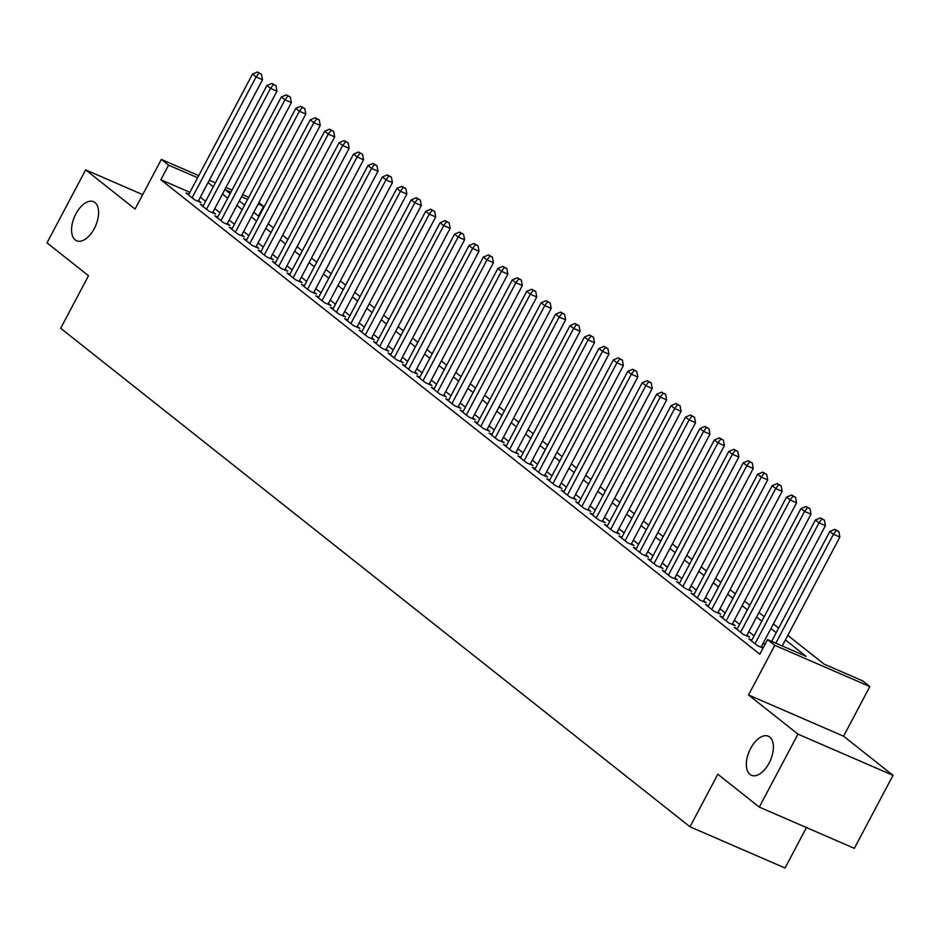 <?xml version="1.0" encoding="UTF-8"?>
<svg xmlns="http://www.w3.org/2000/svg" width="940" height="940" viewBox="0 0 940 940"><rect width="100%" height="100%" fill="white"/><g stroke="black" fill="none" stroke-linecap="round" stroke-linejoin="round"><path stroke-width="1.41" d="M750.637 748.44A21.291 11.503 113.4 0 1 768.344 736.22A21.291 11.503 113.4 0 1 769.108 763.068A21.291 11.503 113.4 0 1 751.401 775.289A21.291 11.503 113.4 0 1 750.637 748.44M75.846 213.921A21.291 11.503 113.4 0 1 93.554 201.701A21.291 11.503 113.4 0 1 94.317 228.549A21.291 11.503 113.4 0 1 76.61 240.769A21.291 11.503 113.4 0 1 75.846 213.921M787.814 635.393L824.098 664.134L862.626 680.842L869.841 686.564L774.795 645.334L767.581 639.623L806.109 656.332L785.405 639.928M843.568 736.196L748.522 694.966L797.954 734.128L759.32 807.107L854.354 848.338L893 775.347L843.568 736.196L869.841 686.564M806.461 827.553L785.041 868.008L689.995 826.789L60.677 328.283L88.501 275.737L47 242.861L85.646 169.882L135.078 209.044L161.351 159.412L198.728 175.627M258.911 202.629L263.611 206.354L258.183 204.004M258.465 216.083L263.611 206.354M797.954 734.128L893 775.347M142.704 194.639L85.646 169.882M751.8 640.116L748.886 638.859L757.546 645.721L763.08 648.118M737.371 628.684L734.457 627.427L743.117 634.289L749.533 637.073L747.006 635.064M722.931 617.251L720.016 615.994L728.676 622.856L735.104 625.641L732.577 623.631M708.502 605.818L705.587 604.561L714.247 611.423L720.663 614.208L718.136 612.198M694.061 594.386L691.147 593.128L699.807 599.979L706.234 602.763L703.707 600.766M679.632 582.953L676.718 581.696L685.377 588.546L691.793 591.331L689.267 589.333M665.203 571.52L662.277 570.251L670.937 577.113L677.364 579.898L674.838 577.9M650.762 560.087L647.848 558.818L656.508 565.68L662.935 568.465L660.409 566.468M636.333 548.654L633.419 547.386L642.079 554.248L648.494 557.032L645.968 555.035M621.892 537.222L618.978 535.953L627.638 542.815L634.065 545.6L631.539 543.602M607.463 525.789L604.549 524.52L613.209 531.382L619.625 534.167L617.098 532.169M593.023 514.356L590.109 513.087L598.768 519.949L605.195 522.734L602.669 520.736M578.594 502.923L575.68 501.655L584.339 508.517L590.766 511.301L588.24 509.304M564.164 491.491L561.239 490.222L569.91 497.084L576.326 499.869L573.799 497.871M549.724 480.058L546.81 478.789L555.47 485.651L561.897 488.436L559.37 486.438M535.295 468.625L532.381 467.356L541.04 474.218L547.456 477.003L544.93 474.994M520.854 457.181L517.94 455.923L526.6 462.786L533.027 465.57L530.501 463.561M506.425 445.748L503.511 444.491L512.171 451.353L518.586 454.138L516.06 452.128M491.996 434.315L489.07 433.058L497.73 439.92L504.157 442.705L501.631 440.696M477.555 422.882L474.641 421.625L483.301 428.476L489.728 431.272L487.202 429.263M463.126 411.45L460.212 410.193L468.872 417.043L475.288 419.828L472.761 417.83M448.686 400.017L445.772 398.748L454.431 405.61L460.859 408.395L458.332 406.397M434.257 388.584L431.343 387.315L440.002 394.177L446.418 396.962L443.892 394.964M419.816 377.152L416.902 375.882L425.562 382.745L431.989 385.529L429.463 383.532M405.387 365.719L402.473 364.45L411.132 371.312L417.548 374.096L415.022 372.099M390.958 354.286L388.032 353.017L396.704 359.879L403.119 362.664L400.593 360.666M376.517 342.853L373.603 341.584L382.263 348.446L388.69 351.231L386.164 349.234M362.088 331.421L359.174 330.152L367.834 337.014L374.249 339.798L371.723 337.801M347.647 319.988L344.733 318.719L353.393 325.581L359.82 328.365L357.294 326.368M333.218 308.555L330.304 307.286L338.964 314.148L345.38 316.933L342.853 314.935M318.778 297.122L315.863 295.853L324.523 302.715L330.951 305.5L328.424 303.502M304.349 285.678L301.435 284.421L310.094 291.283L316.522 294.067L313.995 292.058M289.92 274.245L287.005 272.988L295.665 279.85L302.081 282.635L299.555 280.625M275.479 262.812L272.565 261.555L281.225 268.417L287.652 271.202L285.125 269.192M261.05 251.38L258.136 250.122L266.796 256.972L273.211 259.769L270.685 257.76M246.609 239.947L243.695 238.689L252.355 245.54L258.782 248.325L256.256 246.327M232.18 228.514L229.266 227.257L237.926 234.107L244.341 236.892L241.815 234.894M217.751 217.081L214.825 215.812L223.485 222.674L229.912 225.459L227.386 223.462M203.31 205.649L200.396 204.38L209.056 211.242L215.483 214.026L212.957 212.029M189.88 192.324L160.846 179.728L759.849 654.216L767.581 639.623M765.007 644.488L763.245 643.101M754.068 635.828L748.816 631.668M739.639 624.395L734.375 620.236M725.21 612.962L719.946 608.791M710.769 601.529L705.505 597.358M696.34 590.097L691.076 585.926M681.9 578.664L676.636 574.493M667.471 567.231L662.207 563.06M653.03 555.798L647.777 551.627M638.601 544.366L633.337 540.195M624.172 532.933L618.908 528.762M609.731 521.5L604.467 517.329M595.302 510.068L590.038 505.896M580.861 498.635L575.609 494.464M566.432 487.202L561.168 483.031M552.003 475.757L546.739 471.598M537.562 464.325L532.298 460.165M523.134 452.892L517.87 448.733M508.693 441.459L503.429 437.3M494.264 430.027L489 425.855M479.823 418.594L474.571 414.423M465.394 407.161L460.13 402.99M450.965 395.728L445.701 391.557M436.524 384.296L431.26 380.124M422.095 372.863L416.831 368.691M407.654 361.43L402.402 357.259M393.226 349.997L387.962 345.826M378.797 338.565L373.532 334.393M364.356 327.132L359.092 322.961M349.927 315.699L344.663 311.528M335.486 304.255L330.222 300.095M321.057 292.822L315.793 288.662M306.616 281.389L301.364 277.23M292.187 269.956L286.923 265.797M277.758 258.524L272.494 254.352M263.317 247.091L258.054 242.92M248.888 235.658L243.625 231.487M234.448 224.225L229.184 220.054M220.019 212.792L214.755 208.621M205.578 201.36L200.326 197.189M188.881 194.216L185.967 192.947L194.627 199.809L201.042 202.594L198.516 200.596M763.198 647.895L761.447 646.497M748.522 694.966L774.795 645.334M160.846 179.728L168.577 165.135L161.351 159.412M759.32 807.107L717.819 774.243L689.995 826.789M230.934 192.183L225.083 189.645L230.147 193.652M239.324 200.925L244.588 205.084M253.753 212.358L259.017 216.517M268.194 223.791L273.446 227.962M282.623 235.223L287.887 239.395M297.052 246.656L302.316 250.827M311.493 258.089L316.757 262.26M325.921 269.522L331.186 273.693M340.362 280.954L345.626 285.125M354.791 292.387L360.055 296.558M369.232 303.82L374.484 307.991M383.661 315.252L388.925 319.424M398.09 326.685L403.354 330.856M412.531 338.118L417.795 342.289M426.96 349.551L432.224 353.722M441.401 360.995L446.664 365.155M455.829 372.428L461.094 376.588M470.27 383.861L475.522 388.02M484.699 395.294L489.963 399.453M499.128 406.726L504.392 410.897M513.569 418.159L518.833 422.33M527.998 429.592L533.262 433.763M542.439 441.024L547.691 445.196M556.868 452.457L562.132 456.629M571.297 463.89L576.561 468.061M585.738 475.323L591.002 479.494M600.167 486.755L605.431 490.927M614.607 498.188L619.871 502.36M629.036 509.621L634.3 513.792M643.477 521.054L648.729 525.225M657.906 532.498L663.17 536.658M672.335 543.931L677.599 548.091M686.776 555.364L692.04 559.523M701.205 566.797L706.469 570.956M715.645 578.229L720.898 582.401M730.075 589.662L735.339 593.833M744.504 601.095L749.768 605.266M758.944 612.527L764.208 616.699M773.373 623.96L778.637 628.132M247.596 199.409L241.521 196.766M209.314 180.21L215.389 182.854M225.976 187.436L232.051 190.08M242.638 194.662L248.701 197.306M197.612 177.731L168.577 165.135M776.24 632.667L770.976 628.496M761.8 621.234L756.536 617.063M747.37 609.802L742.107 605.63M732.93 598.369L727.666 594.197M718.501 586.936L713.237 582.765M704.06 575.503L698.808 571.332M689.631 564.071L684.367 559.899M675.202 552.638L669.938 548.466M660.761 541.205L655.497 537.034M646.332 529.772L641.068 525.601M631.891 518.34L626.639 514.168M617.462 506.895L612.198 502.736M603.034 495.462L597.769 491.303M588.593 484.03L583.329 479.87M574.164 472.597L568.9 468.437M559.723 461.164L554.459 456.993M545.294 449.731L540.03 445.56M530.853 438.298L525.601 434.127M516.424 426.866L511.16 422.695M501.995 415.433L496.731 411.262M487.555 404L482.291 399.829M473.126 392.568L467.862 388.396M458.685 381.135L453.433 376.964M444.256 369.702L438.992 365.531M429.827 358.269L424.563 354.098M415.386 346.837L410.122 342.665M400.957 335.392L395.693 331.232M386.516 323.959L381.252 319.8M372.087 312.527L366.823 308.367M357.647 301.094L352.394 296.934M343.218 289.661L337.954 285.49M328.788 278.228L323.524 274.057M314.348 266.796L309.084 262.624M299.919 255.363L294.655 251.192M285.478 243.93L280.214 239.759M271.049 232.497L265.785 228.326M256.608 221.064L251.356 216.893M242.179 209.632L236.915 205.461M227.75 198.199L222.486 194.028M213.309 186.766L208.046 182.595M198.129 201.336L262.507 79.736L256.091 76.951L192.101 197.811M258.947 73.132L261.508 74.248L257.501 71.992L258.947 73.132L256.091 76.951L252.484 74.096L188.493 194.956M262.507 79.736L261.508 74.248M257.501 71.992L252.484 74.096M212.558 212.769L276.947 91.168L270.52 88.383L206.53 209.244M273.375 84.565L275.949 85.681L271.93 83.425L273.375 84.565L270.52 88.383L266.913 85.528L202.922 206.389M276.947 91.168L275.949 85.681M271.93 83.425L266.913 85.528M226.998 224.202L291.377 102.601L284.961 99.816L220.959 220.677M287.805 95.998L290.378 97.114L286.371 94.858L287.805 95.998L284.961 99.816L281.342 96.961L217.351 217.822M291.377 102.601L290.378 97.114M286.371 94.858L281.342 96.961M241.427 235.635L305.817 114.034L299.39 111.249L235.4 232.109M302.245 107.43L304.807 108.546L300.8 106.29L302.245 107.43L299.39 111.249L295.783 108.394L231.792 229.254M305.817 114.034L304.807 108.546M300.8 106.29L295.783 108.394M255.868 247.067L320.246 125.467L313.819 122.682L249.829 243.542M316.674 118.863L319.248 119.979L315.229 117.723L316.674 118.863L313.819 122.682L310.212 119.827L246.221 240.687M320.246 125.467L319.248 119.979M315.229 117.723L310.212 119.827M270.297 258.5L334.675 136.899L328.26 134.114L264.269 254.975M331.115 130.296L333.677 131.412L329.67 129.156L331.115 130.296L328.26 134.114L324.653 131.259L260.662 252.12M334.675 136.899L333.677 131.412M329.67 129.156L324.653 131.259M284.738 269.933L349.116 148.332L342.689 145.547L278.698 266.408M345.544 141.74L348.117 142.845L344.099 140.589L345.544 141.74L342.689 145.547L339.082 142.692L275.091 263.553M349.116 148.332L348.117 142.845M344.099 140.589L339.082 142.692M299.167 281.365L363.545 159.776L357.13 156.98L293.139 277.841M359.985 153.173L362.546 154.278L358.539 152.022L359.985 153.173L357.13 156.98L353.522 154.125L289.52 274.985M363.545 159.776L362.546 154.278M358.539 152.022L353.522 154.125M313.596 292.798L377.986 171.209L371.559 168.425L307.568 289.273M374.414 164.606L376.987 165.722L372.969 163.454L374.414 164.606L371.559 168.425L367.951 165.558L303.961 286.418M377.986 171.209L376.987 165.722M372.969 163.454L367.951 165.558M328.037 304.231L392.415 182.642L385.999 179.857L321.997 300.706M388.843 176.038L391.416 177.155L387.409 174.887L388.843 176.038L385.999 179.857L382.38 176.99L318.39 297.851M392.415 182.642L391.416 177.155M387.409 174.887L382.38 176.99M342.465 315.664L406.844 194.075L400.428 191.29L336.438 312.151M403.284 187.471L405.845 188.588L401.838 186.332L403.284 187.471L400.428 191.29L396.821 188.423L332.831 309.284M406.844 194.075L405.845 188.588M401.838 186.332L396.821 188.423M356.906 327.096L421.285 205.508L414.857 202.723L350.867 323.583M417.713 198.904L420.286 200.02L416.267 197.764L417.713 198.904L414.857 202.723L411.25 199.856L347.26 320.716M421.285 205.508L420.286 200.02M416.267 197.764L411.25 199.856M371.335 338.529L435.714 216.94L429.298 214.155L365.308 335.016M432.153 210.337L434.715 211.453L430.708 209.197L432.153 210.337L429.298 214.155L425.691 211.3L361.7 332.149M435.714 216.94L434.715 211.453M430.708 209.197L425.691 211.3M385.764 349.962L450.154 228.373L443.727 225.588L379.737 346.449M446.582 221.77L449.156 222.886L445.137 220.63L446.582 221.77L443.727 225.588L440.12 222.733L376.129 343.582M450.154 228.373L449.156 222.886M445.137 220.63L440.12 222.733M400.205 361.395L464.583 239.806L458.168 237.021L394.177 357.882M461.011 233.202L463.585 234.319L459.578 232.062L461.011 233.202L458.168 237.021L454.561 234.166L390.558 355.026M464.583 239.806L463.585 234.319M459.578 232.062L454.561 234.166M414.634 372.839L479.024 251.238L472.597 248.454L408.606 369.314M475.452 244.635L478.014 245.751L474.007 243.495L475.452 244.635L472.597 248.454L468.99 245.599L404.999 366.459M479.024 251.238L478.014 245.751M474.007 243.495L468.99 245.599M429.075 384.272L493.453 262.671L487.026 259.887L423.035 380.747M489.881 256.068L492.454 257.184L488.436 254.928L489.881 256.068L487.026 259.887L483.419 257.031L419.428 377.892M493.453 262.671L492.454 257.184M488.436 254.928L483.419 257.031M443.504 395.705L507.882 274.104L501.466 271.319L437.476 392.18M504.322 267.5L506.883 268.617L502.877 266.361L504.322 267.5L501.466 271.319L497.859 268.464L433.869 389.325M507.882 274.104L506.883 268.617M502.877 266.361L497.859 268.464M457.945 407.137L522.323 285.537L515.895 282.752L451.905 403.613M518.751 278.933L521.324 280.05L517.306 277.793L518.751 278.933L515.895 282.752L512.288 279.897L448.298 400.757M522.323 285.537L521.324 280.05M517.306 277.793L512.288 279.897M472.373 418.57L536.752 296.97L530.336 294.185L466.346 415.045M533.192 290.366L535.753 291.482L531.746 289.226L533.192 290.366L530.336 294.185L526.729 291.329L462.738 412.19M536.752 296.97L535.753 291.482M531.746 289.226L526.729 291.329M486.803 430.003L551.192 308.402L544.765 305.618L480.775 426.478M547.62 301.799L550.194 302.915L546.175 300.659L547.62 301.799L544.765 305.618L541.158 302.762L477.168 423.623M551.192 308.402L550.194 302.915M546.175 300.659L541.158 302.762M501.243 441.436L565.621 319.835L559.206 317.05L495.204 437.911M562.049 313.243L564.623 314.348L560.616 312.092L562.049 313.243L559.206 317.05L555.587 314.195L491.596 435.055M565.621 319.835L564.623 314.348M560.616 312.092L555.587 314.195M515.672 452.869L580.062 331.279L573.635 328.483L509.645 449.344M576.49 324.676L579.052 325.781L575.045 323.524L576.49 324.676L573.635 328.483L570.028 325.628L506.037 446.488M580.062 331.279L579.052 325.781M575.045 323.524L570.028 325.628M530.113 464.301L594.491 342.712L588.064 339.928L524.073 460.776M590.919 336.109L593.493 337.213L589.474 334.957L590.919 336.109L588.064 339.928L584.457 337.061L520.466 457.921M594.491 342.712L593.493 337.213M589.474 334.957L584.457 337.061M544.542 475.734L608.92 354.145L602.505 351.36L538.514 472.209M605.36 347.541L607.922 348.658L603.915 346.39L605.36 347.541L602.505 351.36L598.898 348.493L534.907 469.354M608.92 354.145L607.922 348.658M603.915 346.39L598.898 348.493M558.983 487.167L623.361 365.578L616.934 362.793L552.943 483.654M619.789 358.974L622.362 360.09L618.344 357.823L619.789 358.974L616.934 362.793L613.327 359.926L549.336 480.787M623.361 365.578L622.362 360.09M618.344 357.823L613.327 359.926M573.412 498.599L637.79 377.011L631.375 374.226L567.384 495.086M634.218 370.407L636.791 371.523L632.784 369.267L634.218 370.407L631.375 374.226L627.767 371.359L563.765 492.219M637.79 377.011L636.791 371.523M632.784 369.267L627.767 371.359M587.841 510.032L652.231 388.443L645.803 385.659L581.813 506.519M648.659 381.84L651.232 382.956L647.214 380.7L648.659 381.84L645.803 385.659L642.196 382.803L578.206 503.652M652.231 388.443L651.232 382.956M647.214 380.7L642.196 382.803M602.282 521.465L666.66 399.876L660.232 397.091L596.242 517.952M663.088 393.272L665.661 394.389L661.643 392.133L663.088 393.272L660.232 397.091L656.625 394.236L592.635 515.085M666.66 399.876L665.661 394.389M661.643 392.133L656.625 394.236M616.711 532.898L681.089 411.309L674.673 408.524L610.683 529.385M677.529 404.705L680.09 405.822L676.083 403.565L677.529 404.705L674.673 408.524L671.066 405.669L607.076 526.518M681.089 411.309L680.09 405.822M676.083 403.565L671.066 405.669M631.151 544.342L695.53 422.741L689.102 419.957L625.112 540.817M691.957 416.138L694.531 417.254L690.512 414.998L691.957 416.138L689.102 419.957L685.495 417.102L621.505 537.962M695.53 422.741L694.531 417.254M690.512 414.998L685.495 417.102M645.58 555.775L709.959 434.174L703.543 431.389L639.553 552.25M706.398 427.571L708.96 428.687L704.953 426.431L706.398 427.571L703.543 431.389L699.936 428.534L635.945 549.395M709.959 434.174L708.96 428.687M704.953 426.431L699.936 428.534M660.009 567.208L724.399 445.607L717.972 442.822L653.982 563.683M720.827 439.004L723.4 440.12L719.382 437.864L720.827 439.004L717.972 442.822L714.365 439.967L650.374 560.827M724.399 445.607L723.4 440.12M719.382 437.864L714.365 439.967M674.45 578.64L738.828 457.04L732.413 454.255L668.422 575.115M735.256 450.436L737.83 451.553L733.823 449.297L735.256 450.436L732.413 454.255L728.794 451.4L664.803 572.26M738.828 457.04L737.83 451.553M733.823 449.297L728.794 451.4M688.879 590.073L753.269 468.473L746.842 465.688L682.851 586.548M749.697 461.869L752.259 462.985L748.252 460.729L749.697 461.869L746.842 465.688L743.235 462.832L679.244 583.693M753.269 468.473L752.259 462.985M748.252 460.729L743.235 462.832M703.32 601.506L767.698 479.905L761.271 477.12L697.28 597.981M764.126 473.302L766.699 474.418L762.681 472.162L764.126 473.302L761.271 477.12L757.664 474.265L693.673 595.126M767.698 479.905L766.699 474.418M762.681 472.162L757.664 474.265M717.749 612.939L782.127 491.338L775.712 488.553L711.721 609.414M778.567 484.746L781.128 485.851L777.121 483.595L778.567 484.746L775.712 488.553L772.104 485.698L708.114 606.559M782.127 491.338L781.128 485.851M777.121 483.595L772.104 485.698M732.19 624.371L796.568 502.771L790.141 499.986L726.15 620.846M792.996 496.179L795.569 497.284L791.55 495.028L792.996 496.179L790.141 499.986L786.533 497.131L722.543 617.991M796.568 502.771L795.569 497.284M791.55 495.028L786.533 497.131M746.618 635.804L810.997 514.215L804.581 511.419L740.591 632.279M807.437 507.612L809.998 508.716L805.991 506.46L807.437 507.612L804.581 511.419L800.974 508.564L736.984 629.424M810.997 514.215L809.998 508.716M805.991 506.46L800.974 508.564M761.048 647.237L825.438 525.648L819.01 522.863L755.02 643.712M821.866 519.045L824.439 520.161L820.42 517.893L821.866 519.045L819.01 522.863L815.403 519.996L751.413 640.857M825.438 525.648L824.439 520.161M820.42 517.893L815.403 519.996M782.209 645.968L839.866 537.081L833.451 534.296L775.794 643.183M836.295 530.477L838.868 531.594L834.861 529.326L836.295 530.477L833.451 534.296L829.832 531.429L771.623 641.374M839.866 537.081L838.868 531.594M834.861 529.326L829.832 531.429"/></g></svg>
